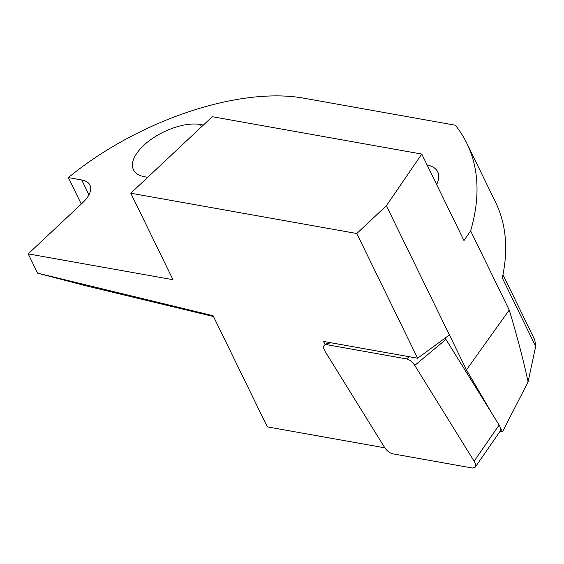 <?xml version="1.0" encoding="UTF-8"?>
<svg xmlns="http://www.w3.org/2000/svg" width="564" height="564" viewBox="0 0 564 564"><rect width="100%" height="100%" fill="white"/><g stroke="black" fill="none" stroke-linecap="round" stroke-linejoin="round"><path stroke-width="0.85" d="M384.852 447.837L267.329 426.877L213.114 315.727L37.605 273.166L28.2 253.878L82.52 202.871A31.859 15.136 154 0 0 89.965 185.126A31.859 15.136 154 0 0 81.702 179.965L88.95 194.813M417.614 358.225L356.793 233.524L386.396 205.726L449.409 334.917L417.614 358.225L323.391 341.417L325.329 344.548M28.2 253.878L172.979 279.702L130.792 193.212L356.793 233.524M449.409 334.917L466.47 369.899L509.236 310.024L470.623 230.852L463.968 240.567L421.78 154.071L386.396 205.726M470.623 230.852A424.755 201.849 -26 0 0 466.893 143.432A424.755 201.849 -26 0 0 455.338 125.222L303.347 98.108A191.14 90.832 -26 0 0 68.364 177.582L81.702 179.965M147.712 177.322L144.751 176.793A43.534 20.692 154 0 1 133.457 169.736A43.534 20.692 154 0 1 152.752 138.258A43.534 20.692 154 0 1 200.424 124.51L203.392 125.039M427.089 164.956A43.534 20.692 154 0 1 437.72 171.886A43.534 20.692 154 0 1 436.635 184.527M502.968 274.682L534.806 339.958L535.68 346.402L502.284 277.939A424.755 201.849 -26 0 0 495.566 202.215L466.893 143.432M37.605 273.166L85.559 285.722L213.502 316.517M500.12 431.213L502.594 431.657L528.073 381.849L535.68 346.402M130.792 193.212L212.275 116.699L421.78 154.071M528.073 381.849C523.533 360.558 517.251 336.616 509.236 310.024M502.594 431.657L500.458 427.998M492.076 413.68L466.47 369.899M81.272 204.041L68.364 177.582M472.413 468.028L392.727 453.808C389.639 453.026 386.904 450.862 384.514 447.315L325.167 351.534C323.32 348.348 323.151 346.162 324.638 344.978L326.866 344.696L406.559 358.908C409.64 359.691 412.376 361.855 414.766 365.401L474.12 461.183C475.671 463.805 476.037 465.808 475.219 467.189L472.413 468.028M445.13 338.055L499.126 425.052C500.677 427.674 501.043 429.676 500.233 431.058L475.219 467.189M201.531 126.787L200.424 124.51M499.126 425.052L474.12 461.183M446.018 339.345L414.766 365.401M409.182 356.716L406.559 358.908M330.201 342.63L326.866 344.696M328.826 342.383L324.638 344.978"/></g></svg>
